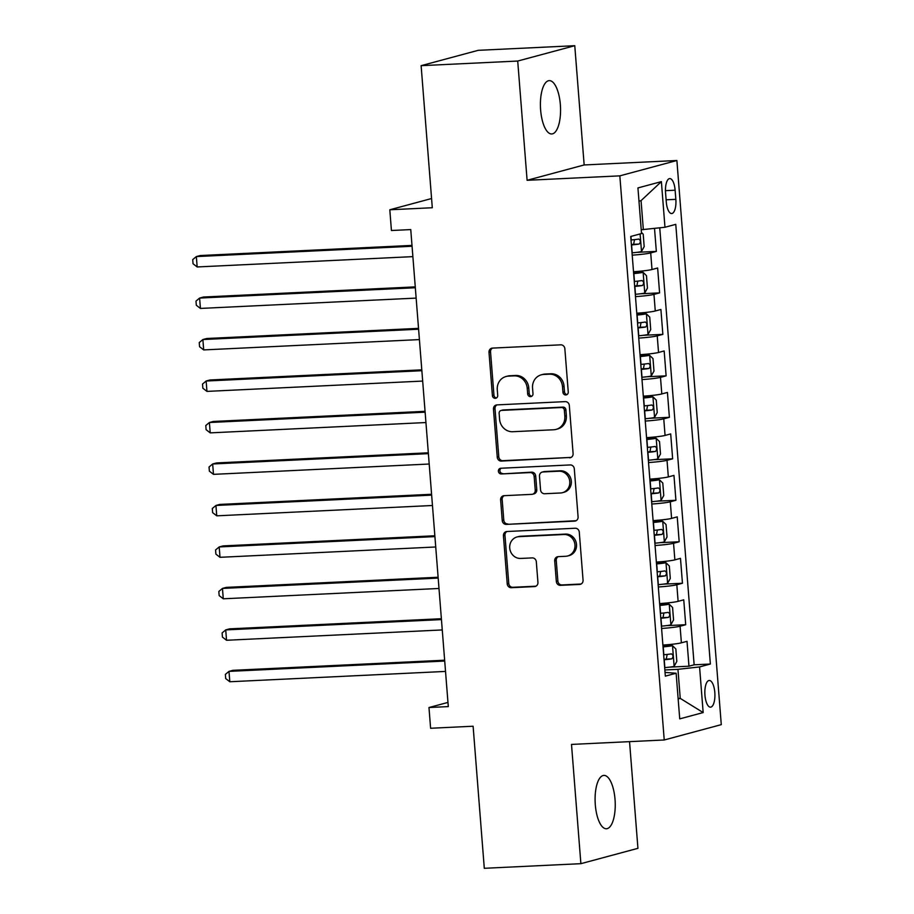 <?xml version="1.0" encoding="UTF-8"?>
<svg xmlns="http://www.w3.org/2000/svg" width="914" height="914" viewBox="0 0 914 914"><rect width="100%" height="100%" fill="white"/><g stroke="black" fill="none" stroke-linecap="round" stroke-linejoin="round"><path stroke-width="1.37" d="M565.823 394.951A2.868 2.651 -105.1 0 0 568.257 391.98L564.852 348.714A4.09 3.782 -105.1 0 0 560.739 344.829L492.475 348.097A4.09 3.782 -105.1 0 0 489.001 352.347L492.406 395.602A2.868 2.651 -105.1 0 0 495.799 398.253A2.868 2.651 -105.1 0 0 497.719 395.351L497.273 389.752A13.104 12.111 -105.1 0 1 506.002 376.522A13.104 12.111 -105.1 0 1 508.378 376.145L514.068 375.871A13.104 12.111 -105.1 0 1 527.229 388.324L527.675 393.923A2.868 2.651 -105.1 0 0 531.068 396.562A2.868 2.651 -105.1 0 0 532.988 393.66L532.542 388.062A13.104 12.111 -105.1 0 1 541.271 374.831A13.104 12.111 -105.1 0 1 543.647 374.454L549.337 374.18A13.104 12.111 -105.1 0 1 562.498 386.633L562.944 392.232A2.868 2.651 -105.1 0 0 565.823 394.951M615.031 799.43A26.7 10.02 87.3 0 0 603.891 775.403A26.7 10.02 87.3 0 0 595.3 804.731A26.7 10.02 87.3 0 0 606.439 828.758A26.7 10.02 87.3 0 0 615.031 799.43M560.351 104.642A26.7 10.02 87.3 0 0 549.211 80.626A26.7 10.02 87.3 0 0 540.62 109.954A26.7 10.02 87.3 0 0 551.759 133.97A26.7 10.02 87.3 0 0 560.351 104.642M714.817 692.492A13.356 5.004 87.3 0 0 709.241 680.484A13.356 5.004 87.3 0 0 704.945 695.143A13.356 5.004 87.3 0 0 710.521 707.162A13.356 5.004 87.3 0 0 714.817 692.492M556.329 581.464A4.09 3.782 -105.1 0 0 560.442 585.348L579.59 584.434A4.09 3.782 -105.1 0 0 583.063 580.184L579.282 532.142A4.09 3.782 -105.1 0 0 575.169 528.246L506.904 531.514A4.09 3.782 -105.1 0 0 503.431 535.764L507.213 583.817A4.09 3.782 -105.1 0 0 511.326 587.702L534.462 586.594A4.09 3.782 -105.1 0 0 537.935 582.344L536.312 561.779A4.09 3.782 -105.1 0 0 532.199 557.894L520.729 558.443A10.957 10.123 -105.1 0 1 509.863 549.108A10.957 10.123 -105.1 0 1 517.027 536.964A10.957 10.123 -105.1 0 1 519.015 536.655L563.961 534.507A10.957 10.123 -105.1 0 1 574.826 543.83A10.957 10.123 -105.1 0 1 567.663 555.975A10.957 10.123 -105.1 0 1 565.675 556.283L558.18 556.649A4.09 3.782 -105.1 0 0 554.707 560.899L556.329 581.464L557.871 581.053A4.09 3.782 -105.1 0 0 561.984 584.937L581.087 584.023M517.712 61.044L527.104 180.298L584.16 164.954L574.769 45.7L517.712 61.044L421.126 65.671L432.299 207.741L389.81 209.774L391.432 230.511L410.752 229.585L448.294 706.602L428.974 707.527L430.608 728.264L473.109 726.23L484.294 868.3L580.881 863.673L637.938 848.329L629.54 741.642M527.104 180.298L619.829 175.854L664.227 739.986L571.501 744.419L580.881 863.673M569.628 457.811A4.09 3.782 -105.1 0 0 573.101 453.561L569.319 405.519A4.09 3.782 -105.1 0 0 565.206 401.623L496.942 404.891A4.09 3.782 -105.1 0 0 493.469 409.141L497.25 457.194A4.09 3.782 -105.1 0 0 501.363 461.079L571.067 457.423M574.3 468.825L578.082 516.867A4.09 3.782 -105.1 0 1 574.609 521.129L506.345 524.396A4.09 3.782 -105.1 0 1 502.232 520.5L500.621 499.935A4.09 3.782 -105.1 0 1 504.082 495.685L531.777 494.36A4.09 3.782 -105.1 0 0 535.238 490.11L534.164 476.468A4.09 3.782 -105.1 0 0 530.063 472.584L501.238 473.955A2.868 2.651 -105.1 0 1 500.266 468.345A2.868 2.651 -105.1 0 1 500.792 468.254L570.187 464.94A4.09 3.782 -105.1 0 1 574.3 468.825M421.126 65.671L478.182 50.327L574.769 45.7M669.574 667.129L688.973 666.203L687.02 641.32L681.387 642.828L680.085 626.239A16.692 1.268 175.5 0 1 661.587 628.455M666.306 625.656L685.706 624.719L683.752 599.835L678.119 601.343L676.817 584.754A16.692 1.268 175.5 0 1 658.32 586.982M663.038 584.172L682.45 583.246L680.484 558.351L674.863 559.871L673.549 543.282A16.692 1.268 175.5 0 1 655.052 545.498M659.771 542.688L679.182 541.762L677.228 516.878L671.596 518.387L670.293 501.797A16.692 1.268 175.5 0 1 651.796 504.025M656.515 501.215L675.914 500.289L673.961 475.394L668.328 476.914L667.026 460.313A16.692 1.268 175.5 0 1 648.529 462.541M653.247 459.731L672.647 458.805L670.693 433.922L665.061 435.43L663.758 418.841A16.692 1.268 175.5 0 1 645.261 421.057M649.98 418.258L669.391 417.321L667.426 392.437L661.805 393.945L660.491 377.356A16.692 1.268 175.5 0 1 642.005 379.584M646.724 376.774L666.123 375.848L664.17 350.953L658.537 352.473L657.235 335.884A16.692 1.268 175.5 0 1 638.737 338.1M643.456 335.289L662.856 334.364L660.902 309.48L655.269 310.988L653.967 294.399A16.692 1.268 175.5 0 1 635.47 296.627M640.188 293.817L659.6 292.88L657.634 267.996L652.002 269.516A16.692 1.268 175.5 0 1 633.516 271.732M665.563 192.785L666.283 201.914A12.933 4.856 87.3 0 0 671.676 213.545A12.933 4.856 87.3 0 0 675.846 199.343L675.126 190.215A12.933 4.856 87.3 0 0 669.722 178.584A12.933 4.856 87.3 0 0 665.563 192.785M619.829 175.854L676.886 160.51L721.283 724.642L664.227 739.986M688.973 666.203L694.137 664.809L710.372 664.032L675.766 224.353L664.969 227.255L641.228 229.757M710.372 664.032L699.576 666.934L703.163 712.566L679.73 718.872L676.131 673.241L665.335 676.143L630.74 236.463L641.525 233.561L637.938 187.93L661.382 181.623L664.969 227.255M636.921 252.333L656.332 251.407L650.699 252.915A16.692 1.268 175.5 0 1 632.202 255.143M659.6 292.88L653.967 294.399M662.856 334.364L657.235 335.884M666.123 375.848L660.491 377.356M669.391 417.321L663.758 418.841M672.647 458.805L667.026 460.313M675.914 500.289L670.293 501.797M679.182 541.762L673.549 543.282M682.45 583.246L676.817 584.754M685.706 624.719L680.085 626.239M694.137 664.809L659.748 227.837M656.332 251.407L654.515 228.409M678.119 698.479L680.233 698.376L677.948 669.334L664.855 669.962M643.342 229.654L641.057 200.623L638.977 201.171M584.16 164.954L676.886 160.51M447.963 702.42L428.974 707.527M431.579 198.532L389.81 209.774M678.154 698.936L680.233 698.376L703.163 712.566M665.049 672.407L676.131 673.241M636.772 313.216A16.692 1.268 -4.5 0 0 655.269 310.988M640.04 354.689A16.692 1.268 -4.5 0 0 658.537 352.473M643.307 396.173A16.692 1.268 -4.5 0 0 661.805 393.945M646.575 437.657A16.692 1.268 -4.5 0 0 665.061 435.43M649.831 479.13A16.692 1.268 -4.5 0 0 668.328 476.914M653.099 520.614A16.692 1.268 -4.5 0 0 671.596 518.387M656.366 562.087A16.692 1.268 -4.5 0 0 674.863 559.871M659.634 603.571A16.692 1.268 -4.5 0 0 678.119 601.343M662.89 645.056A16.692 1.268 -4.5 0 0 681.387 642.828M677.948 669.334L699.576 666.934M641.057 200.623L661.382 181.623M567.08 394.54A2.868 2.651 -105.1 0 1 564.486 391.82L564.041 386.222A13.104 12.111 -105.1 0 0 550.879 373.769L549.337 374.18M541.271 374.831L542.813 374.409A13.104 12.111 -105.1 0 1 545.19 374.043L550.879 373.769M506.002 376.522L507.544 376.1A13.104 12.111 -105.1 0 1 509.921 375.734L515.61 375.46A13.104 12.111 -105.1 0 1 528.772 387.902L529.217 393.5A2.868 2.651 -105.1 0 0 531.811 396.219M492.52 348.097A4.09 3.782 -105.1 0 0 490.544 351.936L493.948 395.191A2.868 2.651 -105.1 0 0 496.542 397.91M496.999 404.891A4.09 3.782 -105.1 0 0 495.011 408.729L498.793 456.772A4.09 3.782 -105.1 0 0 502.906 460.667L571.113 457.4M564.361 410.249A2.868 2.651 -105.1 0 0 561.482 407.518L501.558 410.397A2.868 2.651 -105.1 0 0 499.135 413.368L499.592 419.275A13.104 12.111 -105.1 0 0 512.754 431.716L553.713 429.763A13.104 12.111 -105.1 0 0 556.089 429.386A13.104 12.111 -105.1 0 0 564.829 416.156L564.361 410.249L565.903 409.838A2.868 2.651 -105.1 0 0 563.024 407.107L561.482 407.518M501.043 410.477L502.586 410.055A2.868 2.651 -105.1 0 1 503.1 409.975L563.024 407.107M556.089 429.386L557.631 428.974A13.104 12.111 -105.1 0 0 566.372 415.733L564.829 416.156M565.903 409.838L566.372 415.733M576.094 520.706L506.345 524.396M504.14 495.685A4.09 3.782 -105.1 0 0 502.163 499.524L503.774 520.089A4.09 3.782 -105.1 0 0 507.887 523.973M532.519 494.246L534.062 493.834A4.09 3.782 -105.1 0 0 536.781 489.698L535.707 476.057A4.09 3.782 -105.1 0 0 531.594 472.161L501.238 473.955M501.101 468.242A2.868 2.651 -105.1 0 0 502.78 473.543M560.499 492.989A10.957 10.123 -105.1 0 0 562.487 492.68A10.957 10.123 -105.1 0 0 569.651 480.536A10.957 10.123 -105.1 0 0 558.785 471.201L542.95 471.967A4.09 3.782 -105.1 0 0 539.477 476.217L540.551 489.858A4.09 3.782 -105.1 0 0 544.664 493.743L560.499 492.989M562.487 492.68L564.029 492.258A10.957 10.123 -105.1 0 0 571.193 480.113A10.957 10.123 -105.1 0 0 560.328 470.79L558.785 471.201M542.208 472.081L543.75 471.658A4.09 3.782 -105.1 0 1 544.493 471.544L560.328 470.79M558.237 556.649A4.09 3.782 -105.1 0 0 556.249 560.488L557.871 581.053M567.663 555.975L569.205 555.563A10.957 10.123 -105.1 0 0 576.368 543.419A10.957 10.123 -105.1 0 0 565.503 534.096L563.961 534.507M517.027 536.964L518.569 536.552A10.957 10.123 -105.1 0 1 520.557 536.244L565.503 534.096M506.962 531.514A4.09 3.782 -105.1 0 0 504.974 535.353L508.755 583.395A4.09 3.782 -105.1 0 0 512.868 587.291L535.947 586.182M641.445 232.453L643.205 234.167L644.176 246.609L641.422 251.59A11.059 0.834 175.5 0 1 632.214 252.824L632.02 252.835M411.997 245.409L200.2 255.543L196.339 256.583L197.161 266.957L412.888 256.628M631.403 244.952L631.585 244.941A11.059 0.834 -4.5 0 0 639.172 244.038C640.863 242.039 640.725 240.371 638.772 239.068A11.059 0.834 175.5 0 1 631.197 239.959L631.014 239.982M634.533 239.639L633.608 244.312L631.368 244.541M412.065 246.254L196.339 256.583L192.717 259.622L193.048 263.769L197.161 266.957M635.287 294.319L635.47 294.297A11.059 0.834 175.5 0 0 644.69 293.074L647.443 288.093L646.461 275.651L643.056 272.326A11.059 0.834 175.5 0 1 633.836 273.56L633.653 273.572M643.056 272.326L633.619 273.16M415.264 286.882L203.468 297.027L199.606 298.067L200.429 308.429L416.144 298.101M634.67 286.436L634.853 286.413A11.059 0.834 -4.5 0 0 642.428 285.522C644.119 283.511 643.993 281.855 642.039 280.541A11.059 0.834 175.5 0 1 634.465 281.443L634.282 281.455M637.801 281.112L636.875 285.785L634.636 286.025M415.333 287.739L199.606 298.067L195.984 301.106L196.316 305.253L200.429 308.429M638.555 335.792L638.737 335.781A11.059 0.834 175.5 0 0 647.946 334.547L650.711 329.566L649.728 317.124L646.324 313.81A11.059 0.834 175.5 0 1 637.104 315.044L636.921 315.056M646.324 313.81L636.887 314.644M418.532 328.366L206.724 338.511L202.874 339.54L203.685 349.913L419.412 339.585M637.938 327.909L638.121 327.898A11.059 0.834 -4.5 0 0 645.695 327.006C647.386 324.996 647.261 323.339 645.307 322.025A11.059 0.834 175.5 0 1 637.721 322.916L637.538 322.939M641.057 322.596L640.143 327.269L637.903 327.498M418.601 329.211L202.874 339.54L199.252 342.579L199.572 346.726L203.685 349.913M641.822 377.276L642.005 377.254A11.059 0.834 175.5 0 0 651.214 376.031L653.978 371.05L652.996 358.608L649.58 355.283A11.059 0.834 175.5 0 1 640.371 356.517L640.188 356.54M649.58 355.283L640.154 356.129M421.8 369.85L209.992 379.984L206.141 381.024L206.952 391.398L422.679 381.069M641.194 369.393L641.377 369.382A11.059 0.834 -4.5 0 0 648.963 368.479C650.654 366.468 650.517 364.812 648.574 363.498A11.059 0.834 175.5 0 1 640.988 364.4L640.805 364.412M644.324 364.08L643.399 368.742L641.171 368.982M421.857 370.696L206.141 381.024L202.52 384.063L202.839 388.21L206.952 391.398M645.078 418.749L645.273 418.738A11.059 0.834 175.5 0 0 654.481 417.504L657.235 412.534L656.263 400.081L652.847 396.767A11.059 0.834 175.5 0 1 643.639 398.001L643.456 398.013M652.847 396.767L643.422 397.601M425.056 411.323L213.259 421.468L209.397 422.508L210.22 432.87L425.947 422.542M644.461 410.877L644.644 410.854A11.059 0.834 -4.5 0 0 652.23 409.963C653.921 407.952 653.784 406.296 651.831 404.982A11.059 0.834 175.5 0 1 644.256 405.885L644.073 405.896M647.592 405.553L646.666 410.226L644.427 410.466M425.124 412.18L209.397 422.508L205.776 425.547L206.107 429.694L210.22 432.87M648.346 460.233L648.529 460.222A11.059 0.834 175.5 0 0 657.749 458.988L660.502 454.007L659.52 441.565L656.115 438.252A11.059 0.834 175.5 0 1 646.895 439.474L646.712 439.497M656.115 438.252L646.678 439.086M428.323 452.807L216.515 462.941L212.665 463.981L213.476 474.355L429.203 464.026M647.729 452.35L647.912 452.339A11.059 0.834 -4.5 0 0 655.487 451.436C657.177 449.437 657.052 447.769 655.098 446.466A11.059 0.834 175.5 0 1 647.523 447.357L647.341 447.38M650.859 447.037L649.934 451.71L647.695 451.939M428.392 453.652L212.665 463.981L209.043 467.02L209.375 471.167L213.476 474.355M651.613 501.717L651.796 501.695A11.059 0.834 175.5 0 0 661.005 500.472L663.77 495.491L662.787 483.049L659.371 479.724A11.059 0.834 175.5 0 1 650.162 480.958L649.98 480.97M659.371 479.724L649.945 480.558M431.591 494.28L219.783 504.425L215.933 505.465L216.744 515.827L432.471 505.499M650.996 493.834L651.179 493.811A11.059 0.834 -4.5 0 0 658.754 492.92C660.445 490.909 660.319 489.253 658.366 487.939A11.059 0.834 175.5 0 1 650.779 488.841L650.597 488.853M654.116 488.51L653.202 493.183L650.962 493.423M431.659 495.137L215.933 505.465L212.311 508.504L212.631 512.651L216.744 515.827M654.881 543.19L655.064 543.179A11.059 0.834 175.5 0 0 664.272 541.945L667.037 536.964L666.055 524.522L662.639 521.209A11.059 0.834 175.5 0 1 653.43 522.442L653.247 522.454M662.639 521.209L653.213 522.043M434.847 535.764L223.05 545.909L219.189 546.938L220.011 557.312L435.738 546.983M654.253 535.307L654.435 535.296A11.059 0.834 -4.5 0 0 662.022 534.404C663.713 532.394 663.575 530.737 661.633 529.423A11.059 0.834 175.5 0 1 654.047 530.314L653.864 530.337M657.383 529.994L656.458 534.667L654.218 534.896M434.915 536.609L219.189 546.938L215.578 549.977L215.898 554.135L220.011 557.312M658.137 584.674L658.32 584.663A11.059 0.834 175.5 0 0 667.54 583.429L670.293 578.448L669.322 566.006L665.906 562.681A11.059 0.834 175.5 0 1 656.698 563.915L656.503 563.938M665.906 562.681L656.481 563.527M438.114 577.248L226.318 587.382L222.456 588.422L223.279 598.796L438.994 588.467M657.52 576.791L657.703 576.78A11.059 0.834 -4.5 0 0 665.289 575.877C666.98 573.878 666.843 572.21 664.889 570.896A11.059 0.834 175.5 0 1 657.315 571.798L657.132 571.81M660.651 571.479L659.725 576.14L657.486 576.38M438.183 578.094L222.456 588.422L218.834 591.461L219.166 595.608L223.279 598.796M661.405 626.147L661.587 626.136A11.059 0.834 175.5 0 0 670.807 624.902L673.561 619.932L672.578 607.49L669.174 604.165A11.059 0.834 175.5 0 1 659.954 605.399L659.771 605.411M669.174 604.165L659.737 604.999M441.382 618.721L229.574 628.866L225.724 629.906L226.535 640.268L442.262 629.94M660.788 618.275L660.971 618.252A11.059 0.834 -4.5 0 0 668.545 617.361C670.236 615.351 670.111 613.694 668.157 612.38A11.059 0.834 175.5 0 1 660.582 613.283L660.388 613.294M663.918 612.951L662.993 617.624L660.753 617.864M441.451 619.578L225.724 629.906L222.102 632.945L222.433 637.092L226.535 640.268M664.672 667.631L664.855 667.62A11.059 0.834 175.5 0 0 674.064 666.386L676.828 661.405L675.846 648.963L672.43 645.65A11.059 0.834 175.5 0 1 663.221 646.872L663.038 646.895M672.43 645.65L663.004 646.484M444.65 660.205L232.842 670.339L228.991 671.379L229.802 681.753L445.529 671.424M664.055 659.748L664.238 659.737A11.059 0.834 -4.5 0 0 671.813 658.834C673.504 656.835 673.378 655.167 671.424 653.864A11.059 0.834 175.5 0 1 663.838 654.755L663.655 654.778M667.174 654.435L666.249 659.108L664.021 659.337M444.718 661.051L228.991 671.379L225.37 674.418L225.689 678.565L229.802 681.753M652.002 269.516L650.699 252.915M665.461 190.672L675.126 190.215M666.112 199.8L675.846 199.343M564.041 386.222L562.498 386.633M545.19 374.043L543.647 374.454M529.217 393.5L527.675 393.923M528.772 387.902L527.229 388.324M515.61 375.46L514.068 375.871M509.921 375.734L508.378 376.145M493.948 395.191L492.406 395.602M490.544 351.936L489.001 352.347M564.486 391.82L562.944 392.232M502.906 460.667L501.363 461.079M498.793 456.772L497.25 457.194M495.011 408.729L493.469 409.141M503.1 409.975L501.558 410.397M576.048 520.729L574.609 521.129M503.774 520.089L502.232 520.5M502.163 499.524L500.621 499.935M536.781 489.698L535.238 490.11M535.707 476.057L534.164 476.468M531.594 472.161L530.063 472.584M544.493 471.544L542.95 471.967M556.249 560.488L554.707 560.899M520.557 536.244L519.015 536.655M535.912 586.205L534.462 586.594M512.868 587.291L511.326 587.702M508.755 583.395L507.213 583.817M504.974 535.353L503.431 535.764M581.041 584.046L579.59 584.434M561.984 584.937L560.442 585.348M641.491 251.464L640.108 233.938M631.197 239.959L630.923 236.418M632.214 252.824L631.585 244.941M633.608 244.312L639.172 244.038M644.758 292.948L643.136 272.406M634.465 281.443L633.836 273.56M635.47 294.297L634.853 286.413M636.875 285.785L642.428 285.522M648.026 334.421L646.404 313.89M637.721 322.916L637.104 315.044M638.737 335.781L638.121 327.898M640.143 327.269L645.695 327.006M651.282 375.905L649.671 355.375M640.988 364.4L640.371 356.517M642.005 377.254L641.377 369.382M643.399 368.742L648.963 368.479M654.55 417.378L652.939 396.847M644.256 405.885L643.639 398.001M645.273 418.738L644.644 410.854M646.666 410.226L652.23 409.963M657.817 458.862L656.195 438.332M647.523 447.357L646.895 439.474M648.529 460.222L647.912 452.339M649.934 451.71L655.487 451.436M661.085 500.346L659.462 479.804M650.779 488.841L650.162 480.958M651.796 501.695L651.179 493.811M653.202 493.183L658.754 492.92M664.341 541.819L662.73 521.288M654.047 530.314L653.43 522.442M655.064 543.179L654.435 535.296M656.458 534.667L662.022 534.404M667.608 583.303L665.998 562.773M657.315 571.798L656.698 563.915M658.32 584.663L657.703 576.78M659.725 576.14L665.289 575.877M670.876 624.776L669.254 604.245M660.582 613.283L659.954 605.399M661.587 626.136L660.971 618.252M662.993 617.624L668.545 617.361M674.132 666.26L672.521 645.73M663.838 654.755L663.221 646.872M664.855 667.62L664.238 659.737M666.249 659.108L671.813 658.834"/></g></svg>
